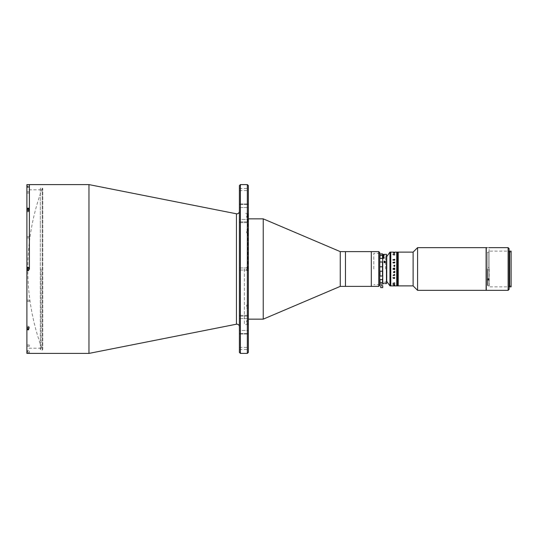 <?xml version="1.0" encoding="UTF-8"?>
<svg xmlns="http://www.w3.org/2000/svg" width="538" height="538" viewBox="0 0 538 538"><rect width="100%" height="100%" fill="white"/><g stroke="black" fill="none" stroke-linecap="round" stroke-linejoin="round"><path stroke-width="0.4" stroke-dasharray="2.69 2.02" d="M42.24 349.411L42.24 188.569L42.24 349.411M239.403 185.59L239.403 352.41M88.965 184.595L88.965 353.405M29.382 184.595L29.382 269C29.382 267.884 29.382 267.884 29.382 269C29.382 270.116 29.382 270.116 29.382 269C29.382 267.884 29.382 267.884 29.382 269C29.382 270.116 29.382 270.116 29.382 269L29.382 184.595M240.399 353.405L240.399 184.595M247.346 184.595L247.346 353.405M248.341 352.41L248.341 185.59M248.341 332.027L248.341 315.376L248.341 332.027M239.403 330.446L239.403 315.376L239.403 334.011L239.403 315.376L239.403 330.446L248.341 330.446L239.403 330.446M248.341 220.641L248.341 203.989L248.341 220.641M239.403 219.43L239.403 203.989L239.403 222.624L239.403 203.989L239.403 219.43L248.341 219.43L239.403 219.43M248.341 348.442L248.341 349.485L248.341 348.442M239.403 348.442L239.403 349.485L239.403 348.442M248.341 189.558L248.341 190.6L248.341 189.558M239.403 189.558L239.403 190.6L239.403 189.558M244.366 269L244.366 324.609L244.366 269M29.382 210.371L29.382 210.371C29.382 209.255 29.382 209.255 29.382 210.371C29.382 211.488 29.382 211.488 29.382 210.371C29.382 209.255 29.382 209.255 29.382 210.371C29.382 211.488 29.382 211.488 29.382 210.371M29.382 327.629L29.382 327.629C29.382 326.512 29.382 326.512 29.382 327.629C29.382 328.745 29.382 328.745 29.382 327.629C29.382 326.512 29.382 326.512 29.382 327.629C29.382 328.745 29.382 328.745 29.382 327.629M29.382 351.919L29.382 351.919C29.382 350.803 29.382 350.803 29.382 351.919C29.382 353.036 29.382 353.036 29.382 351.919M29.382 186.081L29.382 186.081C29.382 184.964 29.382 184.964 29.382 186.081C29.382 187.197 29.382 187.197 29.382 186.081M248.341 269L248.341 213.889L248.341 269M246.653 269L246.653 270.486L246.653 269M248.341 231.434L248.341 232.927L248.341 231.434M246.653 231.434L246.653 232.927L246.653 231.434M248.341 306.566L248.341 305.073L248.341 306.566M246.653 306.566L246.653 305.073L246.653 306.566M248.341 322.127L248.341 320.635L248.341 322.127M246.653 322.127L246.653 320.635L246.653 322.127M248.341 215.873L248.341 217.365L248.341 215.873M246.653 215.873L246.653 217.365L246.653 215.873M247.843 269L247.843 213.391L247.843 269M263.237 218.852L263.237 319.148M340.258 251.623L340.258 286.377M345.47 251.623L345.47 286.377L345.47 251.623M371.314 251.623L371.314 286.377L371.314 251.623M345.47 277.917L345.47 255.254L345.47 277.917M371.314 277.648L371.314 260.352L371.314 277.648M26.9 270.587L26.9 327.548L26.9 326.505L26.9 327.548L28.635 327.548L28.635 329.794L28.635 326.505L28.635 327.548L28.635 326.505L26.9 326.505L26.9 270.587L28.635 270.587L26.9 270.587L26.9 267.413L28.635 267.413L28.635 270.587L26.9 270.587M28.635 326.505L28.635 329.794L26.9 329.794L26.9 328.752L26.9 348.691L26.9 189.309L26.9 209.248L26.9 208.206L28.635 208.206L28.635 211.495L28.635 208.206L28.635 209.248L26.9 209.248L26.9 267.413L28.635 267.413L26.9 267.413L26.9 210.452L28.635 210.452L28.635 211.495L26.9 211.495L26.9 210.452L26.9 211.495M26.9 237.271L26.9 236.646L26.9 237.271M29.382 237.271L29.382 236.646L29.382 237.271M26.9 192.396L26.9 193.014L26.9 192.396M29.382 192.396L29.382 193.014L29.382 192.396M26.9 300.729L26.9 301.354L26.9 300.729M29.382 300.729L29.382 301.354L29.382 300.729M26.9 345.604L26.9 346.223L26.9 345.604M29.382 345.604L29.382 346.223L29.382 345.604M28.635 184.595L26.9 184.608L26.9 186.081C26.9 188.125 26.9 188.125 26.9 186.081L26.9 208.206M41.049 269L41.049 348.194L41.049 269M28.635 210.371C28.635 211.488 28.635 211.488 28.635 210.371C28.635 209.255 28.635 209.255 28.635 210.371C28.635 211.488 28.635 211.488 28.635 210.371C28.635 209.255 28.635 209.255 28.635 210.371M28.635 327.629C28.635 328.745 28.635 328.745 28.635 327.629C28.635 326.512 28.635 326.512 28.635 327.629C28.635 328.745 28.635 328.745 28.635 327.629C28.635 326.512 28.635 326.512 28.635 327.629M27.149 328.752L28.635 328.752L26.9 328.752L26.9 326.505M27.149 209.248L28.635 209.248L28.635 211.495M28.635 353.392L26.9 353.392L26.9 329.794M26.9 351.919C26.9 349.875 26.9 349.875 26.9 351.919M378.765 251.623L378.765 286.377M379.754 285.382L379.754 252.618M380.003 261.979L379.754 259.027L379.754 269C379.754 248.912 379.754 248.912 379.754 269C379.754 289.088 379.754 289.088 379.754 269L379.754 253.358L379.754 284.642L380.003 261.979L382.491 261.979L382.491 266.794L380.003 266.794M28.635 186.081L28.635 187.446L28.635 186.081M27.337 186.081L27.337 187.446L27.337 186.081M27.149 186.706L27.149 186.081C27.149 187.601 27.149 187.601 27.149 186.081C27.149 184.568 27.149 184.568 27.149 186.081L27.149 186.706L27.794 186.706L27.794 186.081L27.149 186.081L27.794 186.081L27.794 186.706L27.149 186.706M28.635 211.333L28.635 209.006L28.635 211.333M27.149 209.538L27.149 210.452M28.635 267.635L28.635 270.365L28.635 267.635L28.635 270.365L28.635 267.635L27.337 267.635L27.337 270.365L27.149 267.823L27.149 270.177L27.337 267.635M28.635 270.365L27.337 270.365M27.149 270.177L27.149 267.823M27.149 268.28L27.794 268.644L27.149 268.644L27.149 269.72L27.794 269.72L27.149 269.72L27.149 268.28L27.794 268.28L27.149 268.644L27.794 268.644L27.794 269.356L27.149 269.356L27.794 269.356L27.794 268.28L27.149 268.28M27.794 269.356L27.794 269.72L27.149 269.356L27.794 269.356M28.635 328.597L28.635 326.263L28.635 328.597M27.149 326.795L27.149 328.812L27.149 326.795M27.149 328.14L27.149 327.548M28.635 351.919L28.635 353.284L28.635 351.919M27.337 351.919L27.337 353.284L27.337 351.919M27.149 351.294L27.149 351.919C27.149 350.399 27.149 350.399 27.149 351.919C27.149 353.432 27.149 353.432 27.149 351.919L27.149 351.294L27.794 351.294L27.794 351.919L27.149 351.919L27.794 351.919L27.794 351.294L27.149 351.294M27.149 327.817L27.149 328.321M248.146 232.557L248.146 230.311L248.146 232.557M248.146 232.147L248.146 230.721L248.146 232.147M248.146 216.343L248.146 215.408L248.146 216.343M248.146 216.444L248.146 215.213L248.146 216.444M248.146 230.97L248.146 231.898L248.146 230.97M248.146 231.528L248.146 230.775L248.146 231.528M248.146 267.877L248.146 270.123L248.146 267.877M248.146 268.563L248.146 269.713L248.146 268.563M248.146 305.443L248.146 307.689L248.146 305.443M248.146 305.853L248.146 307.279L248.146 305.853M248.146 321.657L248.146 322.592L248.146 321.657M248.146 321.556L248.146 322.787L248.146 321.556M248.146 307.03L248.146 306.102L248.146 307.03M248.146 306.472L248.146 307.225L248.146 306.472M373.796 269L373.796 253.358L373.796 269M379.754 256.586C379.754 254.676 379.754 254.676 379.754 256.586L379.754 258.677L379.754 256.586M379.754 258.677L379.754 282.652L379.754 258.677M386.957 256.088L386.957 281.912M385.517 269L385.517 256.088L385.517 269M413.117 252.12L413.117 285.88M398.221 252.12L398.221 285.88L398.221 252.12M417.582 247.648L417.582 290.352M486.117 247.648L486.117 290.352M486.117 270.116L486.117 249.417L486.117 270.116M398.221 269.847L398.221 268.153L398.221 269.847M489.096 270.116L489.096 249.417L489.096 270.116M489.096 270.002L489.096 251.401L489.096 270.002M489.089 269.787L489.089 251.165L489.089 267.467L488.598 267.467L488.598 268.213L489.089 268.213L489.089 285.88L489.089 270.533L488.598 270.533L488.598 269.787L489.089 269.787L489.089 252.12L487.852 252.12L487.852 279.323M487.852 279.148L487.852 252.12M489.089 267.467L489.089 252.12M489.089 270.533L489.089 268.213M397.528 269L397.528 252.12L397.528 269M397.427 269L397.427 252.12L397.427 269M398.12 269L398.12 252.12L398.12 269M398.019 269L398.019 252.12L398.019 269C398.019 249.867 398.019 249.867 398.019 269C398.019 288.133 398.019 288.133 398.019 269L398.019 285.88L398.019 269M397.925 269L397.925 252.12L397.925 269M397.824 269L397.824 252.12L397.824 269M397.622 269L397.622 252.12L397.622 269M397.723 269L397.723 252.12L397.723 269M397.226 285.88L397.226 269C397.226 249.867 397.226 249.867 397.226 269C397.226 288.133 397.226 288.133 397.226 269L397.226 252.12M397.125 269L397.125 252.12L397.125 269M397.031 269L397.031 252.12L397.031 269M396.93 269L396.93 252.12L396.93 269M396.829 269L396.829 252.12L396.829 269M396.728 269L396.728 252.12L396.728 269C396.728 249.867 396.728 249.867 396.728 269C396.728 288.133 396.728 288.133 396.728 269M397.326 285.88L397.326 252.12M487.354 269L487.354 285.382L487.354 269M487.852 269L487.852 285.382L487.852 269M380.003 258.408L380.003 255.436L382.491 255.436L382.491 258.408L380.003 258.408L379.754 259.027M382.491 266.794L382.491 261.979M382.491 258.408L382.733 261.555M382.491 271.206L382.491 276.021L380.003 276.021L380.003 271.206L382.491 271.206L382.733 270.56L382.491 282.564L380.003 282.564L380.003 279.592L382.491 279.592M382.491 276.021L382.733 276.445M382.733 267.44L382.733 283.647L382.733 267.44M380.003 271.206L380.003 276.021M380.003 284.145L382.491 284.145M379.754 276.445L379.754 270.56M379.754 267.44L379.754 261.555M379.754 283.573L379.754 282.605L380.003 283.929M382.733 278.973L382.733 283.573M380.003 279.592L379.754 278.973M382.733 259.027L382.733 254.104M382.491 253.855L382.733 254.427L383.728 254.447L382.733 254.75L384.226 254.75L382.733 254.77L382.733 255.395M382.733 256.855L383.728 256.855L382.733 256.801L382.733 255.974L382.733 256.801L382.733 255.974L384.226 255.974L382.733 255.933L382.733 255.281L382.733 255.933L382.733 255.281L383.728 255.281L382.733 255.241L382.733 254.77M382.491 254.071L380.003 253.855M379.754 254.427L379.754 255.395L380.003 254.071M383.728 254.501L382.733 254.508L383.728 254.508M384.092 261.676L384.576 262.208A0.619 0.538 180 0 1 384.576 261.159L384.872 261.159A0.619 0.538 180 0 1 384.872 262.208L385.342 261.784L385.342 262.544L385.087 262.114M384.098 261.784L384.098 262.544L385.342 262.544L384.724 263.089L384.098 261.784M386.459 254.353L386.459 283.647M384.724 262.013L385.342 262.544L385.342 261.784M386.708 283.398L386.708 254.602M386.708 280.177L386.708 257.823L386.708 280.177M384.576 283.634L384.098 283.634L384.576 283.634M382.814 257.897L383.594 257.46L384.347 257.897L383.91 258.28L384.172 257.89L383.594 257.588L382.989 257.884L383.312 258.307L382.814 257.897M384.576 261.159L384.226 261.347M382.814 257.857L383.56 258.341L384.34 257.85M386.957 269L386.957 256.337L386.957 269M389.936 252.12L389.936 285.88M390.77 252.12L390.77 285.88L390.77 252.12M390.77 269L390.77 252.167L390.77 269M380.749 285.631L382.733 285.631M380.749 287.622L382.733 287.622M393.09 285.873L394.273 285.873M394.757 285.88L393.816 285.873M394.757 285.86L393.877 285.873M394.684 262.631L393.09 262.638M394.684 259.807L393.09 259.807M394.684 285.591L393.695 285.591M393.621 285.591L394.684 285.483M393.816 269.269L393.446 269.612L393.09 269.141L393.816 269.269M393.016 269.316L394.757 269.901L393.89 269.114L394.757 269.901L393.016 269.316M393.016 269.256L393.016 268.684M394.603 268.886L393.816 268.886L394.603 268.886M394.684 268.744L394.757 269.202L394.684 268.744M393.89 269.054L394.603 269.054L393.89 269.054M393.056 283.284L393.433 283.667L393.07 283.418L393.89 283.176L394.71 283.412L394.28 283.667L394.778 283.405L393.89 283.069L392.996 283.62L394.744 283.284M392.948 284.541L394.684 284.501M394.757 252.127L393.89 252.127M394.778 283.405L393.89 283.069L392.996 283.432M394.778 284.736L393.601 284.784L394.488 284.992L394.488 284.595M393.755 285.55L394.757 285.604M394.778 260.197L393.89 259.672L392.996 260.567L393.89 259.834L394.71 260.21L394.28 260.641L394.778 260.197M394.778 262.887L394.488 262.537L393.89 263.257L393.856 262.605L393.601 263.021L394.488 263.6L394.778 262.887M393.695 265.826L393.957 266.518L394.684 266.66L394.757 266.229L393.668 266.175L394.757 265.906M394.684 265.59L393.695 265.631M394.684 272.309L393.695 272.309M393.621 272.194L393.547 272.544L394.684 272.847L394.757 272.457M394.562 275.456L393.016 275.14L392.948 275.591L394.684 275.9L394.684 275.14M393.09 277.991L392.948 278.402L394.684 278.677L394.684 277.991M394.354 278.274L393.486 278.274M394.401 253.405L393.016 253.277L394.757 253.284M393.016 254.777L394.757 255.167L394.757 254.716L393.016 254.777M390.77 285.833L390.77 252.167L390.77 285.833M394.394 275.456L393.016 275.14L392.948 275.584L394.684 275.9L394.757 275.268M394.757 269.256L394.757 268.798M393.056 277.991L392.948 278.381L394.684 278.677L394.744 277.991M394.684 252.45L393.695 252.45M394.757 252.477L393.695 252.423M394.71 254.595L394.28 254.339L394.778 254.602L393.89 254.931L392.996 254.575L393.433 254.339L393.07 254.588M394.684 253.371L393.016 253.284L394.757 253.324M508.121 247.648L508.121 290.352M486.265 247.648L486.265 290.352M509.116 289.357L509.116 248.643M509.614 251.125L509.614 286.875M488.37 279.235L488.625 278.805L488 278.26L488.625 278.805L488 279.336L487.381 278.805L488 278.26L487.381 278.805L487.636 279.235M488 279.135L487.381 279.673L488 280.211L488.625 279.673L488 279.135M486.265 269L486.265 249.39L486.265 269M489.244 269L489.244 286.875L489.244 269M508.121 269L508.121 286.875L508.121 269M509.116 269L509.116 285.88L509.116 269M511.1 251.125L511.1 286.875M511.1 269L511.1 252.12L511.1 269M489.143 269L489.143 286.875L489.143 269M489.197 269L489.197 286.875L489.197 269M236.438 213.794L236.438 324.206M239.403 316.149L248.341 316.149L239.403 316.149M239.403 204.4L248.341 204.4L239.403 204.4M239.403 221.851L248.341 221.851L239.403 221.851M239.403 207.554L248.341 207.554L239.403 207.554M239.403 333.6L248.341 333.6L239.403 333.6M239.403 318.57L248.341 318.57L239.403 318.57M27.337 210.452L27.149 209.188M28.635 328.994L27.337 328.994L27.337 327.548M42.24 188.569A231.105 231.105 0 0 0 42.24 349.431M239.403 315.376L248.341 315.376L239.403 315.376M239.403 270.042L248.341 270.042L239.403 270.042M239.403 349.485L248.341 349.485M239.403 203.989L248.341 203.989L239.403 203.989M239.403 190.6L248.341 190.6M248.341 324.609L244.366 324.609M248.341 213.391L244.366 213.391M239.403 188.515L248.341 188.515M239.403 222.624L248.341 222.624L239.403 222.624M239.403 267.958L248.341 267.958L239.403 267.958M239.403 347.4L248.341 347.4M239.403 334.011L248.341 334.011L239.403 334.011M246.653 270.486L248.341 270.486L246.653 270.486M246.653 232.927L248.341 232.927L246.653 232.927M246.653 308.052L248.341 308.052L246.653 308.052M246.653 323.614L248.341 323.614M246.653 217.365L248.341 217.365M248.341 213.889L247.843 213.391M248.341 324.111L247.843 324.609M246.653 214.386L248.341 214.386M246.653 229.948L248.341 229.948L246.653 229.948M246.653 267.514L248.341 267.514L246.653 267.514M246.653 305.073L248.341 305.073L246.653 305.073M246.653 320.635L248.341 320.635M41.049 348.194L27.398 348.194L26.9 348.691M29.382 237.89L26.9 237.89L29.382 237.89M29.382 193.014L26.9 193.014L29.382 193.014M29.382 301.354L26.9 301.354L29.382 301.354M29.382 346.223L26.9 346.223L29.382 346.223M41.049 189.806L27.398 189.806L26.9 189.309M29.382 191.777L26.9 191.777L29.382 191.777M29.382 236.646L26.9 236.646L29.382 236.646M29.382 300.11L26.9 300.11L29.382 300.11M29.382 344.986L26.9 344.986L29.382 344.986M40.303 224.676L40.303 349.431L41.547 350.675L42.791 349.431L42.791 188.569L41.547 187.325L40.303 188.569L40.303 349.431L41.547 348.194L42.791 349.431L42.791 188.569L41.547 189.806L40.303 188.569L40.303 224.676M28.635 184.716L27.337 184.716M28.635 187.446L27.337 187.446M28.635 209.006L27.337 209.006M27.337 211.737L28.635 211.737L27.337 211.737M27.337 326.263L28.635 326.263L27.337 326.263M28.635 353.284L27.337 353.284M28.635 350.554L27.337 350.554M379.754 253.358L373.796 253.358M379.754 284.642L373.796 284.642M386.708 256.088L385.517 256.088M386.708 281.912L385.517 281.912M489.089 285.88L487.852 285.88M487.852 285.382L487.354 285.382M487.852 252.618L487.354 252.618M385.342 283.634L385.342 281.912M384.098 283.634L384.098 281.912M487.381 278.805L487.381 279.673L487.381 278.805M488.625 278.805L488.625 279.673L488.625 278.805M511.1 285.88L509.116 285.88L508.121 286.875L489.244 286.875M511.1 252.12L509.116 252.12L508.121 251.125L489.244 251.125"/><path stroke-width="0.81" d="M88.965 184.595L236.438 213.794L236.438 324.206L88.965 353.405L88.965 184.595L26.9 184.608L26.9 208.206L28.635 208.206L28.635 210.452L26.9 210.452L26.9 267.413L28.635 267.413L28.635 270.587L26.9 270.587L26.9 267.413L26.9 329.794L28.635 329.794L28.635 327.548L26.9 327.548L27.149 328.752M29.382 269L29.382 184.595L29.382 269M240.399 353.405L239.403 352.41L239.403 185.59L240.399 184.595L240.399 353.405L247.346 353.405L247.346 184.595L240.399 184.595M247.346 184.595L248.341 185.59L248.341 352.41L247.346 353.405M378.765 286.377L378.765 251.623L379.754 252.618L379.754 285.382L378.765 286.377L340.258 286.377L263.237 319.148L263.237 218.852L248.341 218.852M340.258 286.377L340.258 251.623L263.237 218.852M378.765 251.623L371.314 251.623L371.314 286.377L371.314 251.623L345.47 251.623L345.47 286.377L345.47 251.623L340.258 251.623M26.9 208.206L26.9 210.452L27.149 209.248M88.965 353.405L26.9 353.392L26.9 329.794M27.149 328.462L27.149 327.548L27.149 328.462M28.635 267.635L27.337 267.635L27.337 270.365L28.635 270.365M27.149 267.823L27.149 270.177L27.337 267.635M27.149 210.452L27.149 209.86M386.708 281.912L386.708 256.088M413.117 269.962L413.117 252.12L398.221 252.12L398.221 285.88L398.12 252.12L398.12 285.88L397.326 285.88L397.326 252.12L397.427 285.88L397.427 252.12L397.528 285.88L397.528 252.12L397.622 285.88L397.622 252.12L397.723 285.88L397.723 252.12L397.824 285.88L397.824 252.12L397.925 285.88L397.925 252.12L398.019 285.88L398.019 252.12L398.12 285.88L413.117 285.88L413.117 269.962M417.582 247.648L486.117 247.648L486.117 290.352L417.582 290.352L417.582 247.648L413.117 252.12M394.757 252.12L396.829 252.12L396.829 269L396.829 252.12L396.93 269L397.226 252.12L397.226 285.88L397.226 269L397.226 285.88L396.728 285.88L396.728 252.12L396.728 285.88L390.77 285.88L390.77 252.12L389.936 252.12L389.936 285.88L390.77 285.88L390.77 252.12L393.89 252.12M397.125 269L397.125 285.88L397.125 269M397.031 269L397.031 285.88L397.031 269M396.93 269L396.93 285.88L396.93 269M396.829 269L396.829 285.88L396.829 269M379.754 261.555L379.754 267.44M380.003 266.794L382.491 266.794L382.491 261.979L380.003 261.979M382.491 271.206L380.003 271.206L380.003 276.021L382.491 276.021L382.491 266.794M382.491 283.929L382.733 283.573L382.491 284.145L380.003 283.929L381.348 284.145M380.003 279.592L380.003 282.564L382.491 282.564L382.491 279.592L380.003 279.592L379.754 278.973M380.003 276.021L379.754 276.445M379.754 270.56L380.003 271.206M382.491 261.979L382.491 276.021M382.491 279.592L382.733 276.445M382.733 283.573L382.733 278.973M379.754 283.573L380.003 283.929M382.538 253.909L382.733 254.427L382.491 253.855L381.247 253.855L382.491 253.855M382.733 261.555L382.491 255.436L382.733 254.427L383.728 254.447L382.733 254.461M382.733 255.395L382.733 282.753L382.733 256.801L383.728 256.801L382.733 256.855M382.733 255.974L384.226 255.933L382.733 255.974M382.733 255.281L383.728 255.241L382.733 255.281M380.003 255.436L380.003 258.408L382.491 258.408L382.491 255.436L380.003 255.436M381.247 253.855L380.003 254.071L382.491 254.071M380.003 254.071L379.754 254.427M380.003 258.408L379.754 259.027M382.733 259.027L382.491 258.408M384.576 261.159L384.872 261.159A0.619 0.538 180 0 1 385.342 261.683L385.342 261.683A0.619 0.538 180 0 1 384.872 262.208L384.576 261.159A0.619 0.538 180 0 0 384.098 261.683L384.226 261.347M385.342 262.544L384.098 262.544M384.872 261.159L384.872 262.208L385.067 261.233M383.581 257.393L382.814 257.837L383.56 258.307L384.347 257.837L383.581 257.393M386.459 254.353L386.459 283.647L386.459 254.353L384.226 254.353M382.733 254.77L384.226 254.77L382.733 254.75M384.354 262.12L384.724 262.013M383.91 258.28L384.172 257.89L383.594 257.588L382.989 257.884L383.312 258.307M384.576 262.208A0.619 0.538 180 0 1 384.098 261.683M382.989 257.87L384.172 257.87L382.989 257.87M384.347 257.87L383.581 257.426L382.814 257.87M381.731 285.631L380.749 285.631L380.749 287.622L382.733 287.622L382.733 285.631L381.731 285.631M393.816 285.873L394.757 285.86M394.273 285.873L393.09 285.88M394.757 262.86L393.016 262.86L392.948 262.43L394.757 262.1L394.757 262.86L394.684 262.1M394.71 253.257L394.078 253.129L394.71 253.257M393.09 259.807L394.757 259.323L394.757 260.009L394.684 259.323M392.948 259.619L394.684 259.524M394.603 285.53L393.695 285.55L394.684 285.591M393.695 285.591L394.757 285.436M393.016 269.256L393.426 268.193L393.877 268.563L394.684 268.099L393.89 268.946L394.757 268.798L394.757 269.256L393.17 269.114L394.757 269.256M393.09 268.751L393.816 268.946L393.446 268.388L393.09 268.751M393.816 268.886L393.17 268.886L393.816 268.886M394.778 283.398L393.89 283.069L392.996 283.425M394.757 283.284L393.016 283.284L394.684 282.833L394.684 283.223M394.757 284.407L392.948 284.541L394.684 284.716M394.684 260.009L393.09 260.009M392.948 262.43L394.684 262.322M393.782 265.597L394.757 265.153L394.757 265.906L393.782 265.597M394.603 272.174L393.621 272.457L393.601 271.811L394.757 271.34L394.757 271.771L393.668 271.825L394.603 272.174M394.778 275.113L394.488 275.463L393.89 274.743L393.856 275.395L393.601 274.979L394.488 274.4L394.778 275.113M394.778 277.803L393.89 278.328L392.996 277.433L393.89 278.166L394.71 277.79L394.28 277.359L394.778 277.803M394.603 252.423L393.574 252.423L394.603 252.423M394.778 253.264L393.601 253.216L394.778 253.264M394.778 254.595L393.89 254.931L392.996 254.38L393.89 254.824L394.71 254.588L394.28 254.333L394.778 254.595L394.28 254.339L394.71 254.595L393.89 254.83L393.07 254.588L393.433 254.339L392.996 254.575M394.684 284.636L393.09 284.636M394.488 284.595L394.011 284.871M393.016 268.684L394.757 268.099L393.89 268.731L394.757 268.798M393.621 272.174L393.547 272.524M394.603 272.403L394.757 272.094L394.757 272.457M394.354 278.274L393.486 278.274M508.121 247.648L509.116 248.643L509.116 289.357L508.121 290.352L508.121 247.648L488.625 247.648M508.121 290.352L486.265 290.352L486.265 247.648L487.381 247.648M488 280.211L487.381 279.673L488 279.135L488.625 279.673L488 280.211M487.636 279.235L488.37 279.235M511.1 269L511.1 251.125L509.614 251.125L509.614 286.875L511.1 286.875L511.1 269M27.337 327.548L27.149 328.812M28.635 209.006L27.337 209.006L27.337 210.452M236.438 213.794L236.922 213.842C238.428 213.7 239.255 212.873 239.403 211.36M236.438 324.206L236.922 324.158C238.428 324.3 239.255 325.127 239.403 326.64M263.237 319.148L248.341 319.148M28.635 328.994L27.337 328.994M413.117 285.88L417.582 290.352M382.491 284.145L382.141 284.145M386.459 283.647L385.356 283.647M384.092 283.647L382.733 283.647M386.957 256.337L389.936 252.12M386.957 281.663L389.936 285.88M509.614 251.623L509.116 251.623M509.614 286.377L509.116 286.377"/></g></svg>
